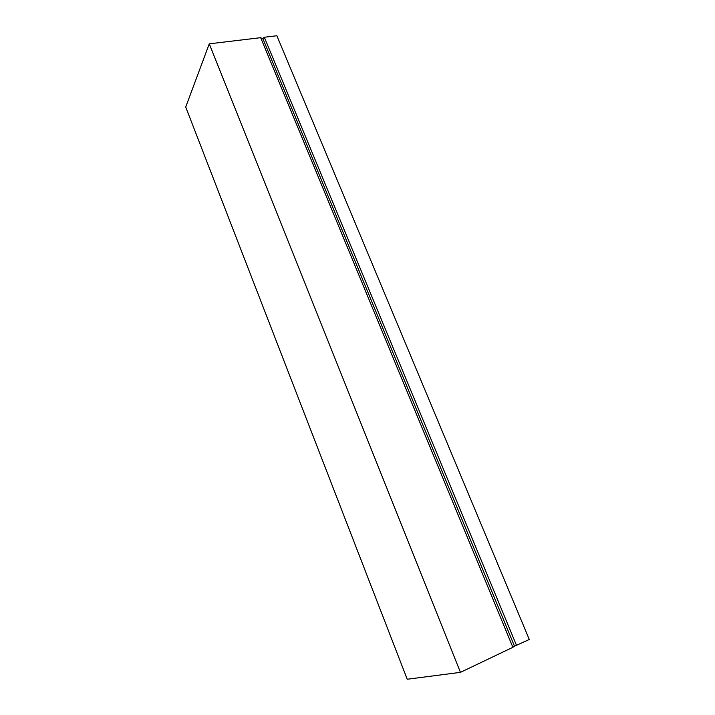 <?xml version="1.0" encoding="UTF-8"?>
<svg xmlns="http://www.w3.org/2000/svg" width="715" height="715" viewBox="0 0 715 715"><rect width="100%" height="100%" fill="white"/><g stroke="black" fill="none" stroke-linecap="round" stroke-linejoin="round"><path stroke-width="1.07" d="M185.712 107.036L407.228 679.25L460.442 672.35L209.263 43.83L185.712 107.036M263.093 39.155L260.68 37.681L209.263 43.83M514.434 646.029L512.878 647.307L460.442 672.35M512.878 647.307L260.68 37.681M529.288 639.478L276.866 35.75L264.327 37.252L262.834 38.538L514.496 646.19L529.288 639.478M264.327 37.252L516.579 645.547"/></g></svg>
